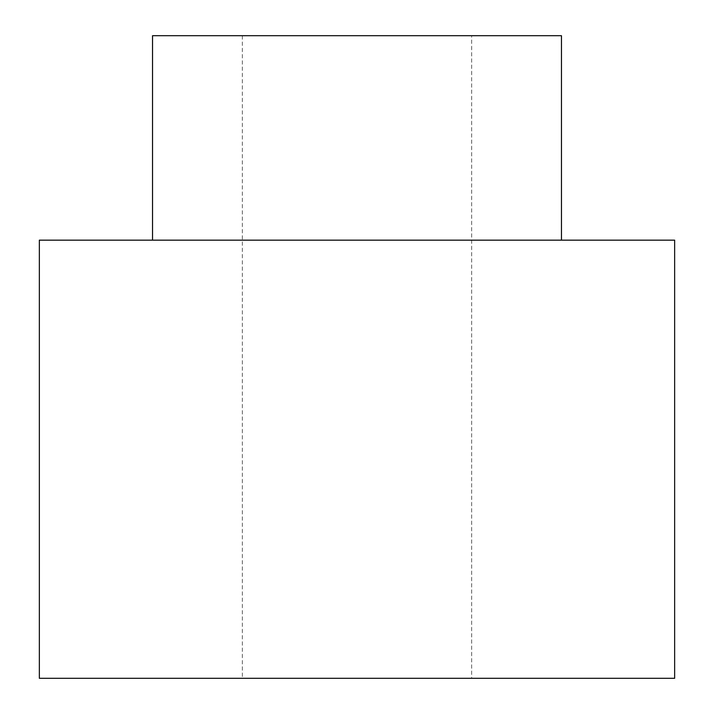 <?xml version="1.0" encoding="UTF-8"?>
<svg xmlns="http://www.w3.org/2000/svg" width="714" height="714" viewBox="0 0 714 714"><rect width="100%" height="100%" fill="white"/><g stroke="black" fill="none" stroke-linecap="round" stroke-linejoin="round"><path stroke-width="0.54" stroke-dasharray="3.57 2.68" d="M39.35 240.163L674.65 240.163M39.35 678.3L674.65 678.3M561.463 240.163L152.537 240.163L561.463 240.163M471.642 678.3L242.358 678.3L471.642 678.3L471.642 35.7L242.358 35.7L471.642 35.7M561.463 35.7L152.537 35.7M242.358 35.7L242.358 678.3"/><path stroke-width="1.07" d="M674.65 240.163L39.35 240.163L39.35 678.3L674.65 678.3L674.65 240.163M561.463 240.163L561.463 35.7L152.537 35.7L152.537 240.163"/></g></svg>
